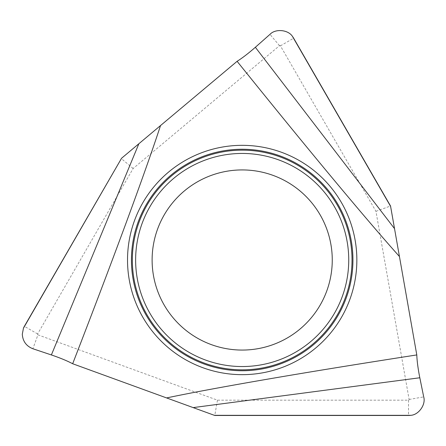 <?xml version="1.0" encoding="UTF-8"?>
<svg xmlns="http://www.w3.org/2000/svg" width="446" height="446" viewBox="0 0 446 446"><rect width="100%" height="100%" fill="white"/><g stroke="black" fill="none" stroke-linecap="round" stroke-linejoin="round"><path stroke-width="0.33" stroke-dasharray="2.23 1.67" d="M332.259 259.996A90.07 90.07 0 0 1 242.184 350.065A90.07 90.07 0 0 1 152.114 259.996A90.07 90.07 0 0 1 242.184 169.926A90.07 90.07 0 0 1 332.259 259.996M37.938 334.834L217.47 400.173L408.519 400.173A0.608 0.608 0 0 0 409.121 399.46L375.945 211.309L280.417 45.854A0.608 0.608 0 0 0 279.497 45.693L133.142 168.499L37.62 333.954A0.608 0.608 0 0 0 37.938 334.834L32.876 348.744M217.47 400.173L214.771 415.466M133.142 168.499L121.251 158.52M375.945 211.309L390.534 206.002M37.62 333.954L24.374 326.31M279.497 45.693L269.981 34.353M409.121 399.46L423.7 396.89M408.519 400.173L408.519 415.466M280.417 45.854L293.658 38.211"/><path stroke-width="0.67" d="M152.114 259.996A90.07 90.07 0 0 1 242.184 169.926A90.07 90.07 0 0 1 332.259 259.996A90.07 90.07 0 0 1 242.184 350.065A90.07 90.07 0 0 1 152.114 259.996A90.07 90.07 0 0 0 242.184 350.065A90.07 90.07 0 0 0 332.259 259.996M72.665 363.741L166.587 397.927C215.875 387.574 305.103 372.243 416.793 354.932L399.438 256.5C365.826 218.992 307.935 149.388 237.099 61.314L160.532 125.555C144.855 173.422 113.518 258.362 72.665 363.741C67.168 360.836 60.071 357.904 51.379 354.944L32.876 348.744C26.314 346.129 22.791 341.302 22.3 334.26L23.454 328.178L121.557 158.263L24.374 326.31A15.9 15.9 0 0 0 23.454 328.178M416.793 354.932C417.027 361.143 418.036 368.753 419.814 377.762L423.7 396.89C426.075 404.555 418.61 415.059 410.593 415.332A15.9 15.9 0 0 1 408.519 415.466L214.771 415.466L166.587 397.927M160.532 125.555L121.557 158.263M399.438 256.5L390.534 206.002L293.658 38.211A15.9 15.9 0 0 0 292.504 36.483C288.261 29.676 275.433 28.466 269.981 34.353L255.357 47.282C248.45 53.325 242.362 58.002 237.099 61.314M410.593 415.332L214.398 415.332M292.504 36.483L390.601 206.398M242.184 145.329A114.667 114.667 0 0 1 356.85 259.996A114.667 114.667 0 0 1 242.184 374.662A114.667 114.667 0 0 1 127.523 259.996A114.667 114.667 0 0 1 242.184 145.329M352.937 259.996A110.753 110.753 0 0 0 242.184 149.243A110.753 110.753 0 0 0 131.436 259.996A110.753 110.753 0 0 0 242.184 370.749A110.753 110.753 0 0 0 352.937 259.996M348.739 259.996A106.549 106.549 0 0 1 242.184 366.545A106.549 106.549 0 0 1 135.634 259.996A106.549 106.549 0 0 1 242.184 153.446A106.549 106.549 0 0 1 348.739 259.996M352.022 259.996A109.839 109.839 0 0 1 242.184 369.834A109.839 109.839 0 0 1 132.345 259.996A109.839 109.839 0 0 1 242.184 150.157A109.839 109.839 0 0 1 352.022 259.996M255.357 47.282L394.258 228.296M419.814 377.762L193.603 407.544M51.379 354.944L138.695 144.147"/></g></svg>
